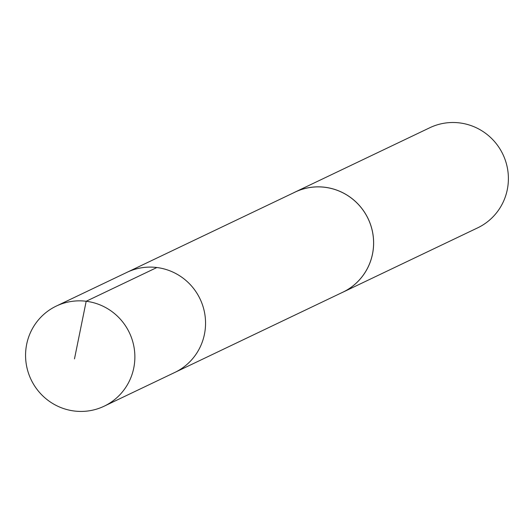 <?xml version="1.0" encoding="UTF-8"?>
<svg xmlns="http://www.w3.org/2000/svg" width="532" height="532" viewBox="0 0 532 532"><rect width="100%" height="100%" fill="white"/><g stroke="black" fill="none" stroke-linecap="round" stroke-linejoin="round"><path stroke-width="0.8" d="M104.132 406.202L174.815 372.447A55.474 54.457 -115.5 0 0 204.521 312.464A55.474 54.457 -115.5 0 0 127.008 272.324L295.087 192.099A55.454 54.437 64.5 0 1 372.566 232.225A55.454 54.437 64.5 0 1 342.874 292.181L174.815 372.447A55.474 54.457 -115.5 0 0 204.521 312.464A55.474 54.457 -115.5 0 0 127.008 272.324L56.319 306.066A55.481 54.464 64.5 0 1 133.838 346.212A55.481 54.464 64.5 0 1 104.132 406.202A55.481 54.464 64.5 0 1 26.6 366.063A55.481 54.464 64.5 0 1 56.319 306.066M293.524 192.843A55.481 54.464 64.5 0 1 295.067 192.072A55.481 54.464 64.5 0 1 368.124 218.672A55.481 54.464 64.5 0 1 342.881 292.208A55.481 54.464 64.5 0 1 341.311 292.926M295.067 192.072L429.836 127.727A55.481 54.464 64.5 0 1 502.893 154.327A55.481 54.464 64.5 0 1 477.65 227.862L342.881 292.208M156.867 267.523L86.184 301.265L74.48 358.881"/></g></svg>
